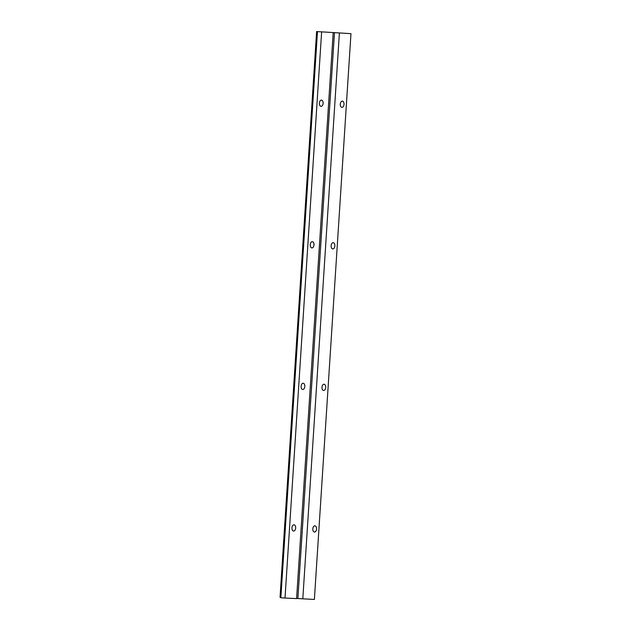 <?xml version="1.0" encoding="UTF-8"?>
<svg xmlns="http://www.w3.org/2000/svg" width="631" height="631" viewBox="0 0 631 631"><rect width="100%" height="100%" fill="white"/><g stroke="black" fill="none" stroke-linecap="round" stroke-linejoin="round"><path stroke-width="0.95" d="M341.955 107.341A3.123 1.861 -85.8 0 1 341.923 107.341A3.123 1.861 -85.8 0 1 340.29 104.115A3.123 1.861 -85.8 0 1 342.357 101.118A3.123 1.861 -85.8 0 1 342.388 101.118A3.123 1.861 -85.8 0 1 344.013 104.344A3.123 1.861 -85.8 0 1 341.955 107.341M293.596 531.05A3.123 1.861 -85.8 0 1 293.573 531.05A3.123 1.861 -85.8 0 1 291.94 527.824A3.123 1.861 -85.8 0 1 293.999 524.818A3.123 1.861 -85.8 0 1 294.03 524.826A3.123 1.861 -85.8 0 1 295.663 528.052A3.123 1.861 -85.8 0 1 293.596 531.05M302.754 389.485A3.123 1.861 -85.8 0 1 302.722 389.477A3.123 1.861 -85.8 0 1 301.09 386.251A3.123 1.861 -85.8 0 1 303.156 383.254A3.123 1.861 -85.8 0 1 303.188 383.254A3.123 1.861 -85.8 0 1 304.812 386.48A3.123 1.861 -85.8 0 1 302.754 389.485M311.911 247.912A3.123 1.861 -85.8 0 1 311.88 247.912A3.123 1.861 -85.8 0 1 310.247 244.686A3.123 1.861 -85.8 0 1 312.313 241.681A3.123 1.861 -85.8 0 1 312.337 241.689A3.123 1.861 -85.8 0 1 313.97 244.915A3.123 1.861 -85.8 0 1 311.911 247.912M321.061 106.347A3.123 1.861 -85.8 0 1 321.037 106.339A3.123 1.861 -85.8 0 1 319.404 103.113A3.123 1.861 -85.8 0 1 321.463 100.116A3.123 1.861 -85.8 0 1 321.495 100.116A3.123 1.861 -85.8 0 1 323.127 103.342A3.123 1.861 -85.8 0 1 321.061 106.347M314.49 532.051A3.123 1.861 -85.8 0 1 314.459 532.051A3.123 1.861 -85.8 0 1 312.826 528.825A3.123 1.861 -85.8 0 1 314.893 525.82A3.123 1.861 -85.8 0 1 314.924 525.82A3.123 1.861 -85.8 0 1 316.549 529.046A3.123 1.861 -85.8 0 1 314.49 532.051M323.648 390.479A3.123 1.861 -85.8 0 1 323.616 390.479A3.123 1.861 -85.8 0 1 321.984 387.253A3.123 1.861 -85.8 0 1 324.05 384.255A3.123 1.861 -85.8 0 1 324.074 384.255A3.123 1.861 -85.8 0 1 325.706 387.481A3.123 1.861 -85.8 0 1 323.648 390.479M332.797 248.914A3.123 1.861 -85.8 0 1 332.774 248.914A3.123 1.861 -85.8 0 1 331.141 245.688A3.123 1.861 -85.8 0 1 333.2 242.683A3.123 1.861 -85.8 0 1 333.231 242.683A3.123 1.861 -85.8 0 1 334.864 245.909A3.123 1.861 -85.8 0 1 332.797 248.914M301.192 527.484A3.123 1.861 -85.8 0 1 301.105 528.833M350.97 33.648L316.62 31.55L350.97 33.648L314.38 599.45L296.602 598.472M310.349 385.92A3.123 1.861 -85.8 0 1 310.263 387.26M316.62 31.55L280.03 597.352L280.692 597.415M319.499 244.347A3.123 1.861 -85.8 0 1 319.412 245.696M328.656 102.782A3.123 1.861 -85.8 0 1 328.57 104.123M317.354 31.929L280.669 597.723L285.015 598.046L296.594 598.598L333.184 32.796M321.605 32.244L285.015 598.046M334.477 32.725L297.887 598.535M339.391 33.096L302.801 598.898M317.448 31.936L280.858 597.738M280.669 597.723L317.259 31.921"/></g></svg>
